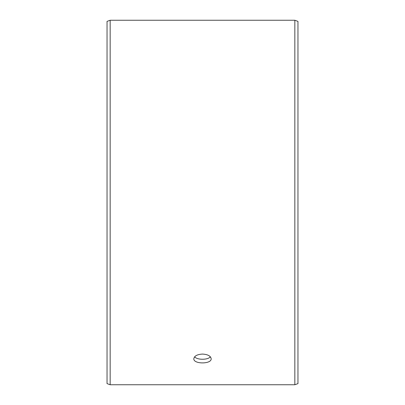 <?xml version="1.0" encoding="UTF-8"?>
<svg xmlns="http://www.w3.org/2000/svg" width="405" height="405" viewBox="0 0 405 405"><rect width="100%" height="100%" fill="white"/><g stroke="black" fill="none" stroke-linecap="round" stroke-linejoin="round"><path stroke-width="0.61" d="M107.036 383.611L107.036 21.389L110.16 20.25L110.16 384.75L107.036 383.611M294.84 20.25L294.84 384.75L297.964 383.611L297.964 21.389L294.84 20.25L110.16 20.25M194.608 356.83C197.24 360.07 207.765 360.065 210.392 356.83M202.5 354.071C207.77 354.395 210.666 355.944 211.177 358.719C211.714 364.292 193.281 364.292 193.823 358.719C194.329 355.949 197.22 354.4 202.5 354.071M294.84 384.75L110.16 384.75"/></g></svg>

